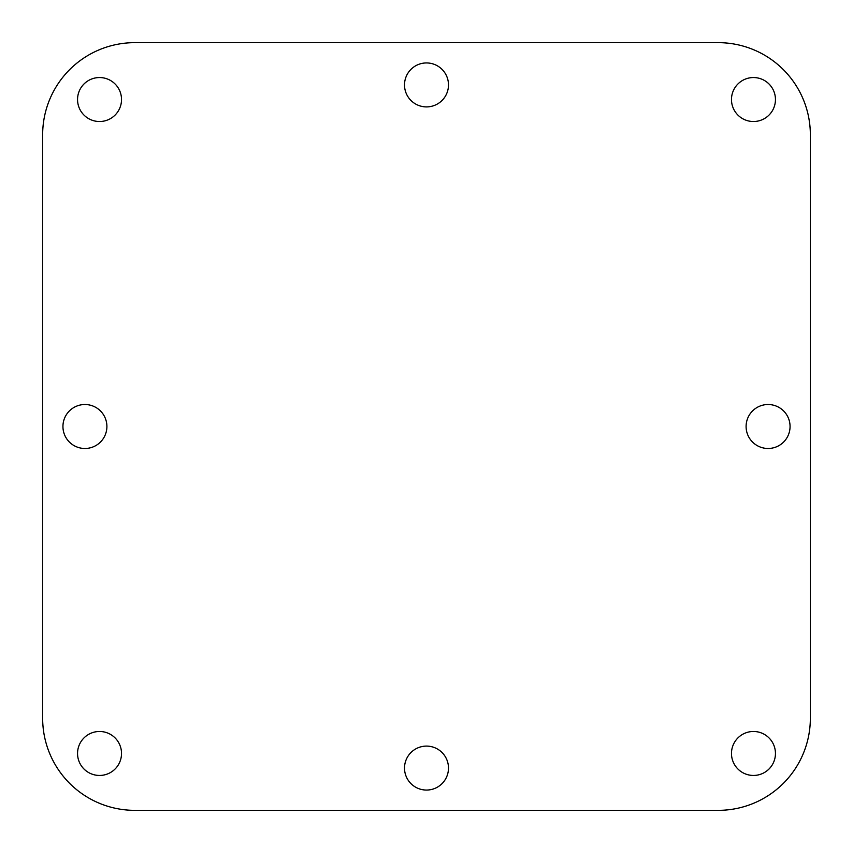 <?xml version="1.0" encoding="UTF-8"?>
<svg xmlns="http://www.w3.org/2000/svg" width="853" height="853" viewBox="0 0 853 853"><rect width="100%" height="100%" fill="white"/><g stroke="black" fill="none" stroke-linecap="round" stroke-linejoin="round"><path stroke-width="0.64" stroke-dasharray="4.26 3.2" d="M62.941 426.5A21.986 21.986 0 0 0 95.92 445.533A21.986 21.986 0 0 0 95.92 407.467A21.986 21.986 0 0 0 62.941 426.5M731.479 99.534A21.986 21.986 0 0 0 764.459 118.567A21.986 21.986 0 0 0 764.459 80.491A21.986 21.986 0 0 0 731.479 99.534M731.479 753.466A21.986 21.986 0 0 0 764.459 772.509A21.986 21.986 0 0 0 764.459 734.433A21.986 21.986 0 0 0 731.479 753.466M77.548 753.466A21.986 21.986 0 0 0 110.527 772.509A21.986 21.986 0 0 0 110.527 734.433A21.986 21.986 0 0 0 77.548 753.466M404.514 768.073A21.986 21.986 0 0 0 437.493 787.116A21.986 21.986 0 0 0 437.493 749.041A21.986 21.986 0 0 0 404.514 768.073M746.098 426.5A21.986 21.986 0 0 0 779.066 445.533A21.986 21.986 0 0 0 779.066 407.467A21.986 21.986 0 0 0 746.098 426.5M404.514 84.927A21.986 21.986 0 0 0 437.493 103.959A21.986 21.986 0 0 0 437.493 65.884A21.986 21.986 0 0 0 404.514 84.927M77.548 99.534A21.986 21.986 0 0 0 110.527 118.567A21.986 21.986 0 0 0 110.527 80.491A21.986 21.986 0 0 0 77.548 99.534M810.35 718.194L810.35 134.806A92.156 92.156 0 0 0 718.194 42.65L134.806 42.65A92.156 92.156 0 0 0 42.65 134.806L42.65 718.194A92.156 92.156 0 0 0 134.806 810.35L718.194 810.35A92.156 92.156 0 0 0 810.35 718.194"/><path stroke-width="1.28" d="M62.941 426.5A21.986 21.986 0 0 1 84.927 404.514A21.986 21.986 0 0 1 106.902 426.5A21.986 21.986 0 0 1 84.927 448.486A21.986 21.986 0 0 1 62.941 426.5M731.479 99.534A21.986 21.986 0 0 1 753.466 77.548A21.986 21.986 0 0 1 775.452 99.534A21.986 21.986 0 0 1 753.466 121.521A21.986 21.986 0 0 1 731.479 99.534M731.479 753.466A21.986 21.986 0 0 1 753.466 731.479A21.986 21.986 0 0 1 775.452 753.466A21.986 21.986 0 0 1 753.466 775.452A21.986 21.986 0 0 1 731.479 753.466M77.548 753.466A21.986 21.986 0 0 1 99.534 731.479A21.986 21.986 0 0 1 121.521 753.466A21.986 21.986 0 0 1 99.534 775.452A21.986 21.986 0 0 1 77.548 753.466M404.514 768.073A21.986 21.986 0 0 1 426.5 746.098A21.986 21.986 0 0 1 448.486 768.073A21.986 21.986 0 0 1 426.5 790.059A21.986 21.986 0 0 1 404.514 768.073M746.098 426.5A21.986 21.986 0 0 1 768.073 404.514A21.986 21.986 0 0 1 790.059 426.5A21.986 21.986 0 0 1 768.073 448.486A21.986 21.986 0 0 1 746.098 426.5M404.514 84.927A21.986 21.986 0 0 1 426.5 62.941A21.986 21.986 0 0 1 448.486 84.927A21.986 21.986 0 0 1 426.5 106.902A21.986 21.986 0 0 1 404.514 84.927M77.548 99.534A21.986 21.986 0 0 1 99.534 77.548A21.986 21.986 0 0 1 121.521 99.534A21.986 21.986 0 0 1 99.534 121.521A21.986 21.986 0 0 1 77.548 99.534M810.35 718.194L810.35 134.806A92.156 92.156 0 0 0 718.194 42.65L134.806 42.65A92.156 92.156 0 0 0 42.65 134.806L42.65 718.194A92.156 92.156 0 0 0 134.806 810.35L718.194 810.35A92.156 92.156 0 0 0 810.35 718.194"/></g></svg>

